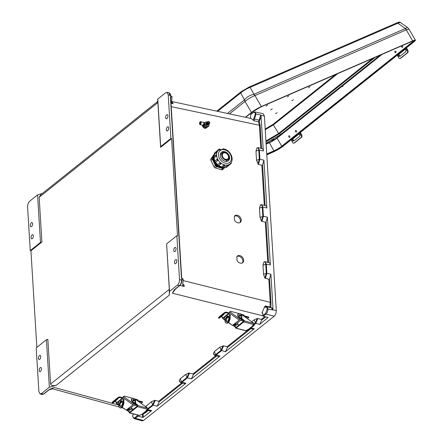<?xml version="1.0" encoding="UTF-8"?>
<svg xmlns="http://www.w3.org/2000/svg" width="443" height="443" viewBox="0 0 443 443"><rect width="100%" height="100%" fill="white"/><g stroke="black" fill="none" stroke-linecap="round" stroke-linejoin="round"><path stroke-width="0.66" d="M33.347 235.859A2.154 1.052 -76.3 0 0 32.716 234.674A2.154 1.052 -76.3 0 0 31.558 235.538A2.154 1.052 -76.3 0 0 31.071 237.669A2.154 1.052 -76.3 0 0 31.697 238.855A2.154 1.052 -76.3 0 0 32.86 237.991A2.154 1.052 -76.3 0 0 33.347 235.859M40.723 356.532A2.154 1.052 -76.3 0 0 40.097 355.347A2.154 1.052 -76.3 0 0 38.94 356.211A2.154 1.052 -76.3 0 0 38.452 358.348A2.154 1.052 -76.3 0 0 39.078 359.533A2.154 1.052 -76.3 0 0 40.241 358.669A2.154 1.052 -76.3 0 0 40.723 356.532M176.032 248.628A2.154 1.052 -76.3 0 0 175.4 247.443A2.154 1.052 -76.3 0 0 174.243 248.307A2.154 1.052 -76.3 0 0 173.756 250.439A2.154 1.052 -76.3 0 0 174.387 251.624A2.154 1.052 -76.3 0 0 175.544 250.76A2.154 1.052 -76.3 0 0 176.032 248.628M168.65 127.949A2.154 1.052 -76.3 0 0 168.024 126.764A2.154 1.052 -76.3 0 0 166.861 127.628A2.154 1.052 -76.3 0 0 166.374 129.76A2.154 1.052 -76.3 0 0 167.005 130.945A2.154 1.052 -76.3 0 0 168.163 130.081A2.154 1.052 -76.3 0 0 168.65 127.949M32.605 223.743A2.154 1.052 103.7 0 1 32.117 225.875A2.154 1.052 103.7 0 1 30.96 226.738A2.154 1.052 103.7 0 1 30.329 225.553A2.154 1.052 103.7 0 1 30.816 223.422A2.154 1.052 103.7 0 1 31.974 222.558A2.154 1.052 103.7 0 1 32.605 223.743M39.194 370.464A2.154 1.052 -76.3 0 0 39.82 371.644A2.154 1.052 -76.3 0 0 40.977 370.78A2.154 1.052 -76.3 0 0 41.465 368.648A2.154 1.052 -76.3 0 0 40.839 367.463A2.154 1.052 -76.3 0 0 39.682 368.327A2.154 1.052 -76.3 0 0 39.194 370.464M167.908 115.833A2.154 1.052 -76.3 0 0 167.282 114.648A2.154 1.052 -76.3 0 0 166.119 115.512A2.154 1.052 -76.3 0 0 165.638 117.65A2.154 1.052 -76.3 0 0 166.263 118.829A2.154 1.052 -76.3 0 0 167.421 117.971A2.154 1.052 -76.3 0 0 167.908 115.833M174.498 262.555A2.154 1.052 103.7 0 1 174.985 260.423A2.154 1.052 103.7 0 1 176.142 259.559A2.154 1.052 103.7 0 1 176.774 260.744A2.154 1.052 103.7 0 1 176.286 262.876A2.154 1.052 103.7 0 1 175.123 263.74A2.154 1.052 103.7 0 1 174.498 262.555M236.828 256.652L237.071 260.634A4.269 3.184 50.4 0 0 242.781 262.655A4.269 3.184 50.4 0 0 242.509 257.333A4.269 3.184 50.4 0 0 237.332 256.076A4.269 3.184 50.4 0 0 236.828 256.652M234.364 216.345L234.607 220.326A4.269 3.184 50.4 0 0 240.311 222.347A4.269 3.184 50.4 0 0 240.045 217.026A4.269 3.184 50.4 0 0 234.868 215.769A4.269 3.184 50.4 0 0 234.364 216.345M267.91 317.393L268.081 317.742L267.91 317.393L263.336 316.197A0.537 0.399 -128.6 0 1 262.86 315.615L265.473 313.533L267.267 308.943C266.996 307.398 266.354 306.866 265.335 307.342L264.56 306.938L265.257 305.936L269.909 307.01L270.236 302.347L268.823 279.273L264.87 278.066L263.519 274.361L266.293 273.281L265.734 264.122C265.556 262.372 264.942 261.675 263.89 262.029L265.086 261.713L266.326 264.078L266.885 273.242L265.313 278.459M263.89 262.029L262.959 265.196L263.519 274.361M267.788 262.339L265.335 222.259L261.381 221.051L260.03 217.347L259.471 208.188L260.401 205.015C261.453 204.666 262.068 205.364 262.25 207.108L259.471 208.188M260.811 204.816L260.401 205.015L260.811 204.816M265.052 205.502L262.572 165.012L261.846 165.25L258.341 164.431L259.914 159.214L259.354 150.055L258.114 147.691L257.073 147.824M255.982 151.174L258.762 150.094C258.579 148.35 257.964 147.652 256.918 148.001L257.322 147.801L256.918 148.001L255.982 151.174L256.541 160.338L258.341 164.431M166.95 92.332L168.224 94.702L170.898 138.41L160.671 146.572L157.763 99.06L165.721 92.714L166.95 92.332L168.993 92.792L170.317 95.871L171.912 96.258L171.973 97.205L170.378 96.818L181.475 278.309L183.07 278.697L183.131 279.649L181.536 279.262L181.708 279.594M175.566 288.93L172.421 293.211L174.276 289.761L179.526 285.574L177.482 285.043C178.839 283.703 179.52 281.831 179.526 279.428L176.851 235.715L177.532 235.881L171.585 138.576L170.898 138.41M177.482 285.043L169.525 291.383L166.623 243.877L176.851 235.715M166.623 243.877L169.304 289.351L169.265 295.171L56.35 385.216L49.339 387.237L46.432 339.726L36.204 347.882L38.879 391.595L40.114 393.96L42.163 394.491L43.425 394.115L41.382 393.583L49.339 387.237M169.525 291.383L169.265 295.171M157.686 101.475L40.806 194.687L39.167 197.279L41.902 242L30.938 250.744L30.251 250.577L27.577 206.87C27.582 204.461 28.263 202.589 29.62 201.255L37.572 194.909L42.367 193.447M36.847 347.373L30.938 250.744M56.35 385.216C52.961 386.014 51.039 385.62 50.591 384.026L47.855 339.305L46.432 339.726M39.167 197.279L157.88 102.604L160.615 147.325L171.585 138.576M256.541 160.338L259.321 159.258L258.762 150.094L263.358 150.985L260.91 115.324L264.405 116.072L276.299 310.582C276.294 312.991 275.618 314.862 274.261 316.197L143.499 420.479L135.37 418.258L137.978 416.176A0.537 0.399 -128.6 0 1 137.502 415.589L137.468 415.03M134.046 418.618L142.225 420.85L143.499 420.479M264.405 116.072L263.12 113.696L254.825 111.918L256.082 113.989L260.705 115.019L258.585 121.819L259.421 125.546L260.811 148.316M118.691 405.04L54.245 387.453L48.68 389.929A0.537 0.399 51.4 0 0 48.99 389.879L54.245 387.453L51.676 388.478M181.724 382.896L158.705 401.253L154.635 400.378L151.445 401.718L145.575 406.624M148.017 409.293L153.145 405.201L157.11 406.242L185.899 383.284L184.631 383.66L180.661 382.619L181.918 382.243L187.395 377.873L191.376 378.915L193.381 374.568L192.971 373.925L188.884 373.045L185.761 374.352L180.185 378.804L179.299 380.692L179.537 380.947M213.637 353.752L213.393 353.503L214.279 351.609L219.861 347.162L223.582 345.822L221.494 350.679L216.012 355.048L214.755 355.43L218.726 356.465L219.994 356.089L191.376 378.915M250.998 328.617L227.475 347.373L227.071 346.736L223.582 345.822M254.193 323.872L255.34 322.958L257.261 318.528L254.077 319.874L251.707 321.762M257.261 318.528L257.859 318.495L255.772 323.357L254.299 324.531M265.767 316.834L261.741 320.045L261.337 319.409L257.859 318.495M264.87 278.066L266.293 273.281L270.894 274.173L272.988 308.367L272.628 309.934L271.382 307.83L266.764 306.755L267.998 308.821C267.904 311.13 267.218 312.891 265.95 314.115L263.336 316.197M265.579 205.624L261.603 204.699L262.843 207.069L266.847 208L263.917 160.144L259.321 159.258L257.898 164.037M261.381 221.051L262.81 216.267L262.25 207.108L262.843 207.069L263.402 216.228L267.406 217.159L270.335 265.008L266.326 264.078L262.959 265.196M267.406 217.159L266.06 222.021L268.536 262.516M268.547 262.649C269.565 262.511 270.164 263.297 270.335 265.008M270.894 274.173L269.549 279.035L270.966 302.226L270.883 307.63A0.537 0.426 -120.2 0 1 270.878 307.713M227.475 347.373L225.476 351.72L254.26 328.761L252.992 329.138L250.361 328.451M147.724 410.296L150.365 410.988L151.633 410.611L143.288 417.262L143.122 414.548L143.471 413.801L145.442 412.798L148.366 410.462M142.386 414.504L142.552 417.367L143.288 417.262M142.552 417.367L137.978 416.176M261.741 320.045L259.742 324.392L268.065 317.459M264.56 306.938L261.913 313.057L262.417 312.758L262.721 313.345L262.86 315.615M213.393 353.503C213.764 355.004 214.495 355.391 215.58 354.649L214.329 351.57L219.811 347.201L221.063 350.28L222.984 345.856M242.327 262.948A4.269 3.184 50.4 0 0 241.679 258.02A4.269 3.184 50.4 0 0 236.961 256.464M239.862 222.641A4.269 3.184 50.4 0 0 239.214 217.712A4.269 3.184 50.4 0 0 234.497 216.156M182.693 283.98L184.116 285.176L184.222 286.438L182.732 285.237M179.913 285.464L184.222 286.438M183.131 279.649L182.732 285.159M262.716 313.267L261.913 313.057M174.276 289.761A0.537 0.399 51.4 0 0 174.592 289.711L179.841 285.525A0.537 0.399 51.4 0 1 179.526 285.574C180.882 284.24 181.569 282.368 181.575 279.965L181.536 279.262M267.267 308.943L272.628 309.934M266.741 306.755L265.545 307.005M260.03 217.347L263.402 216.228L261.824 221.445M265.335 222.259L266.06 222.021M268.823 279.273L269.549 279.035M174.592 289.711L172.421 293.211L262.915 315.826M269.876 307.481L269.909 307.01L270.623 307.121M265.257 305.936L265.794 306.96M265.335 307.342A0.537 0.421 -120.8 0 1 265.518 306.993M170.549 97.155L170.378 96.818M157.763 99.06L157.575 101.563M157.88 102.604C157.763 101.093 157.636 101.131 157.492 102.721M160.671 146.572L160.615 147.325M250.993 114.388A0.537 0.399 51.4 0 0 250.577 114.754L253.186 112.672C254.31 111.952 255.035 112.428 255.351 114.106L256.082 113.989L253.933 120.773L258.585 121.819A0.537 0.399 -24.9 0 0 259.271 121.515L259.448 120.657A0.537 0.36 44.4 0 0 258.928 120.103L254.299 119.051A0.537 0.365 44.9 0 1 253.784 118.491L253.13 120.036L251.142 118.525L171.662 101.48M250.577 114.754L250.716 117.024L250.013 118.525M261.564 148.488L260.152 125.43L259.271 121.515M263.358 150.985C263.192 149.269 262.594 148.483 261.569 148.621M266.847 208C266.675 206.283 266.082 205.497 265.058 205.635M262.572 165.012L263.917 160.144M171.973 97.205L171.591 102.494L173.014 103.684L171.009 103.23M173.014 103.684L173.003 103.047L171.513 101.768M253.13 120.036L253.933 120.773M260.91 115.324L260.705 115.019M41.382 393.583L40.114 393.96M137.502 415.589L134.888 417.671C133.764 418.397 133.044 417.915 132.728 416.237L133.121 413.895M157.11 406.242L159.109 401.895L182.632 383.134M188.884 373.045L186.963 377.475L185.711 374.396L180.235 378.765L181.486 381.844C180.401 382.58 179.67 382.198 179.299 380.692M48.985 389.884L52.601 388.81M132.645 416.392L134.085 418.629L135.37 418.258A0.537 0.399 51.4 0 1 134.888 417.671M185.899 383.284L181.486 381.844L186.963 377.475L187.395 377.873L189.482 373.012M154.635 400.378L152.708 404.808L153.145 405.201L155.233 400.345M158.705 401.253L159.109 401.895M49.771 389.236L52.169 388.289M142.015 414.57L143.122 414.548M37.572 194.909L40.479 242.421L30.251 250.577M40.479 242.421L41.902 242M289.761 136.2A0.853 0.565 -113.5 0 0 288.969 135.779A0.853 0.565 -113.5 0 0 288.858 136.92A0.853 0.565 -113.5 0 0 289.65 137.347A0.853 0.565 -113.5 0 0 289.761 136.2M296.433 130.879A0.853 0.565 -113.5 0 0 295.642 130.452A0.853 0.565 -113.5 0 0 295.531 131.599A0.853 0.565 -113.5 0 0 296.323 132.02A0.853 0.565 -113.5 0 0 296.433 130.879M401.751 45.828A0.853 0.565 -113.5 0 0 401.657 46.964A0.853 0.565 -113.5 0 0 402.449 47.39A0.853 0.565 -113.5 0 0 402.56 46.244A0.853 0.565 -113.5 0 0 401.784 45.812M395.881 51.571A0.853 0.565 -113.5 0 0 395.09 51.144A0.853 0.565 -113.5 0 0 394.979 52.291A0.853 0.565 -113.5 0 0 395.771 52.711A0.853 0.565 -113.5 0 0 395.881 51.571M308.494 87.714L309.95 86.706L308.494 87.714M287.352 96.89L288.808 95.882L287.352 96.89M266.21 106.065L267.666 105.057L266.21 106.065M293.377 99.769L291.887 100.722L293.377 99.769M277.124 112.727L275.635 113.679L277.124 112.727M272.235 108.945L270.745 109.897L272.235 108.945M271.686 140.464L273.824 139.047L271.686 140.464M342.843 86.75L342.721 86.391M415.423 40.175L408.944 29.061L406.541 29.753L254.974 95.566L261.37 106.536L412.677 40.85A8.179 1.08 -30.2 0 1 415.423 40.175A8.179 1.08 -30.2 0 1 413.972 41.852L283.215 146.135A8.179 1.08 149.8 0 1 273.281 152.021L266.775 154.845M245.344 117.279L251.436 112.422L245.04 101.447L229.457 113.873M261.37 106.536A8.179 1.08 149.8 0 0 251.436 112.422M254.011 94.254A5.377 3.566 -113.5 0 1 254.974 95.566L254.697 95.677C251.131 97.122 247.98 98.988 245.25 101.27L245.04 101.447A5.377 3.965 51.4 0 1 244.392 99.946L244.458 99.88C246.834 96.956 249.985 95.09 253.911 94.281L405.312 28.562L407.355 27.339L400.317 22.432L397.825 23.241A1.346 0.892 -113.5 0 0 396.823 22.903L396.823 22.903A1.346 0.892 -113.5 0 0 396.69 22.981M406.541 29.753A5.377 3.815 -124.5 0 0 405.4 28.518L397.825 23.241L250.118 87.365C246.541 88.81 243.39 90.677 240.671 92.964L217.629 111.337M254.697 95.677A5.377 3.234 -103.7 0 0 253.911 94.281L250.118 87.365A1.346 0.892 -113.5 0 0 249.116 87.027A1.346 0.892 -113.5 0 0 248.983 87.11L241.086 91.784A1.346 0.991 51.4 0 0 240.914 91.884L240.914 91.884A1.346 0.991 51.4 0 0 240.671 92.964L244.458 99.88A5.377 3.649 -139 0 0 245.25 101.27M216.76 111.149L240.914 91.884L249.116 87.027L396.823 22.903C398.888 22.012 400.051 21.857 400.317 22.432M380.177 55.192L281.189 134.14L280.928 133.941M279.134 133.354L279.151 133.88L279.134 133.354L279.151 133.88L278.63 133.487L273.032 124.383L265.196 129.024M280.757 134.423L380.016 55.264M379.978 55.281L280.552 134.572L279.356 133.664M291.134 139.822L291.605 140.625A12.98 9.569 -128.6 0 1 292.136 141.61L292.446 142.236A1.706 1.107 -107 0 0 293.847 143.15A1.706 1.107 -107 0 0 294.097 143.017L294.595 142.867A1.706 1.107 73 0 1 294.346 143L293.847 143.15M293.908 140.868L293.139 140.808L292.557 139.866A1.196 0.792 66.5 0 1 292.779 138.792L298.51 134.218A1.196 0.792 66.5 0 1 298.632 134.146A1.196 0.792 66.5 0 1 299.446 134.373L299.928 135.392L299.64 136.294L293.787 140.94M292.779 138.792L293.249 138.587A1.196 0.792 66.5 0 0 293.028 139.661L293.659 140.641L294.379 140.664M293.249 138.587L298.87 134.102M301.744 135.071A1.706 1.107 73 0 1 301.589 137.291L301.09 137.441A1.706 1.107 -107 0 0 301.246 135.22L301.744 135.071L301.428 134.439A13.661 10.073 51.4 0 0 300.869 133.404L300.332 132.485M299.933 132.806L300.404 133.609A12.98 9.569 -128.6 0 1 300.93 134.594L301.246 135.22M301.09 137.441L294.097 143.017M301.589 137.291L294.595 142.867M397.255 55.187L397.725 55.99A12.98 9.569 -128.6 0 1 398.257 56.975L398.567 57.601A1.706 1.107 -107 0 0 399.968 58.515A1.706 1.107 -107 0 0 400.217 58.387L400.716 58.232A1.706 1.107 73 0 1 400.466 58.365L399.968 58.515M400.029 56.233L399.259 56.178L398.683 55.231A1.196 0.792 66.5 0 1 398.905 54.157L404.636 49.588A1.196 0.792 66.5 0 1 404.752 49.516A1.196 0.792 66.5 0 1 405.566 49.738L406.048 50.762L405.76 51.665L399.913 56.305M398.905 54.157L399.37 53.952A1.196 0.792 66.5 0 0 399.149 55.026L399.78 56.006L400.5 56.028M399.37 53.952L404.996 49.472M407.865 50.436A1.706 1.107 73 0 1 407.71 52.656L407.211 52.806A1.706 1.107 -107 0 0 407.366 50.585L407.865 50.436L407.554 49.81A13.661 10.073 51.4 0 0 406.995 48.774L406.458 47.85M406.054 48.171L406.524 48.974A12.98 9.569 -128.6 0 1 407.056 49.959L407.366 50.585M407.211 52.806L400.217 58.387M407.71 52.656L400.716 58.232M127.451 409.177L129.046 409.769A1.982 1.462 51.4 0 0 129.223 409.825A1.982 1.462 51.4 0 0 130.181 409.758A1.982 1.462 -128.6 0 1 130.02 409.919A1.982 1.462 -128.6 0 1 128.863 410.113A1.982 1.462 -128.6 0 1 128.686 410.057L127.091 409.465M136.09 404.359A1.982 1.462 -128.6 0 1 136.084 404.359A1.982 1.462 -128.6 0 1 135.901 404.298L133.792 403.518M134.14 400.854A0.853 0.631 -128.6 0 1 133.083 399.525A0.847 0.626 -128.6 0 1 133.592 399.436M117.877 398.694L117.146 399.658L116.587 399.315L117.306 398.346L117.877 398.694A4.197 3.095 51.4 0 1 118.392 398.113A4.197 3.095 51.4 0 1 122.113 398.268L122.268 397.748A4.884 3.599 51.4 0 0 117.965 397.581A4.884 3.599 51.4 0 0 117.306 398.346M116.62 402.144A0.853 0.631 51.4 0 0 116.238 402.493L116.415 403.058L122.113 398.268M117.063 402.299A4.197 3.095 51.4 0 0 114.671 401.629M117.965 397.581L112.915 401.607A4.884 3.599 51.4 0 0 112.256 402.377L112.821 402.72M112.993 402.964L117.146 399.658M112.256 402.377L112.439 402.626L116.587 399.315M122.268 397.748L122.384 398.296L123.093 397.731L123.813 396.452A0.853 0.631 -128.6 0 1 124.483 396.114L132.839 398.296M123.841 396.385A0.853 0.631 51.4 0 0 123.453 396.74L122.534 397.775M134.102 398.628L134.5 398.733A0.853 0.631 -128.6 0 1 134.81 398.877L135.375 399.287M123.735 396.712L133.636 403.855L134.135 403.224L132.507 402.05A2.154 1.589 -128.6 0 1 131.848 398.844A2.154 1.589 -128.6 0 1 132.042 398.717M137.535 405.854L137.535 405.827A0.82 0.604 51.4 0 0 137.103 405.09L137.463 404.802A0.82 0.604 -128.6 0 1 137.9 405.566L129.771 412.206M134.135 403.224L137.103 405.09M129.6 412.184L129.24 412.472A0.82 0.604 51.4 0 0 128.802 411.708L129.162 411.42A0.82 0.604 -128.6 0 1 129.6 412.156M131.283 408.922L132.651 409.908M129.162 411.42L127.479 410.207L127.351 409.559M137.48 406.68A0.853 0.41 -75.4 0 0 137.9 405.566L147.956 408.357A0.853 0.41 104.6 0 1 147.541 409.31L137.48 406.68L129.721 412.865L139.783 415.495L141.057 414.482L141.649 414.521A1.706 1.257 51.4 0 0 142.652 414.355L147.646 410.373A1.706 1.257 -128.6 0 1 146.644 410.539L146.268 410.323L147.541 409.31M129.24 412.472L129.24 412.477A0.853 0.41 -75.4 0 0 129.472 412.942A0.853 0.41 -75.4 0 0 129.721 412.865M147.873 408.767A1.706 1.257 -128.6 0 1 147.646 410.373M146.727 409.958A1.024 0.753 51.4 0 0 147.447 409.387M147.641 408.114L135.475 399.337L135.658 403.501L137.463 404.802M128.802 411.708L126.997 410.406M135.658 403.501L132.867 401.762A2.154 1.589 -128.6 0 1 132.208 398.556A2.154 1.589 -128.6 0 1 134.235 398.717L135.475 399.337M126.604 409.853L126.881 410.052M127.451 409.598L127.479 410.207L126.964 409.565M122.146 407.189L126.238 410.14L132.917 404.819L123.093 397.731M126.238 410.14L122.002 407.339M133.636 403.855L132.917 404.819M118.613 403.357L117.96 402.227L122.074 398.944L123.752 399.497L123.824 400.522M124.151 400.084L124.001 399.736M122.462 401.602L120.191 403.412M116.946 402.227L116.587 402.515L116.598 402.205A0.853 0.631 -128.6 0 1 116.659 402.067M116.16 402.759L118.674 404.686M118.126 402.094L118.563 402.211M117.982 402.211L118.586 402.693M120.518 402.471L122.24 401.092M139.783 415.495A0.853 0.41 104.6 0 1 139.534 415.573L129.472 412.942M130.148 408.374A0.853 0.631 -128.6 0 1 128.952 407.981M120.889 400.976A2.963 1.429 -75.4 0 0 119.472 404.044A2.963 1.429 -75.4 0 0 120.252 406.452A2.963 1.429 -75.4 0 0 121.122 406.187A2.963 1.429 -75.4 0 0 122.539 403.119A2.963 1.429 -75.4 0 0 121.753 400.71A2.963 1.429 -75.4 0 0 120.889 400.976M120.562 406.464A2.963 1.429 104.6 0 1 120.092 403.894A2.963 1.429 104.6 0 1 121.471 401.125A2.963 1.429 104.6 0 1 122.03 400.854M121.415 401.757L120.983 401.646M137.518 405.965L134.24 405.107M137.773 400.572L142.436 401.79L142.463 402.388L141.151 403.435M142.463 402.388L138.138 401.258M118.541 401.762L118.707 405.417A4.352 2.093 -75.4 0 0 119.903 407.793A4.352 2.093 -75.4 0 0 121.177 407.41A4.352 2.093 -75.4 0 0 123.304 401.746L123.885 401.901L123.774 399.514M123.187 399.088L123.304 401.746M123.392 396.95A0.853 0.631 51.4 0 0 123.126 397.299M123.885 401.901A4.352 2.093 104.6 0 1 121.753 407.56A4.352 2.093 104.6 0 1 120.485 407.942L119.903 407.793M131.449 407.333L131.477 408.058A2.115 1.562 51.4 0 1 131.001 409.249A2.115 1.562 51.4 0 1 129.766 409.454A2.115 1.562 51.4 0 1 128.37 408.446M130.807 409.371A2.115 1.562 -128.6 0 1 130.641 409.537A2.115 1.562 -128.6 0 1 129.406 409.742A2.115 1.562 -128.6 0 1 128.01 408.728M137.795 401.009L137.756 400.162L135.973 399.697M137.269 399.769A0.853 0.41 104.6 0 1 137.518 399.697A0.853 0.41 104.6 0 1 137.756 400.162M136.516 404.669A2.115 1.562 -128.6 0 1 135.807 404.636A2.115 1.562 -128.6 0 1 134.539 403.794M233.727 324.42L235.322 325.012A1.982 1.462 51.4 0 0 235.504 325.068A1.982 1.462 51.4 0 0 236.462 325.001A1.982 1.462 -128.6 0 1 236.302 325.162A1.982 1.462 -128.6 0 1 235.144 325.356A1.982 1.462 -128.6 0 1 234.962 325.3L233.367 324.708M242.371 319.602A1.982 1.462 -128.6 0 1 242.36 319.602A1.982 1.462 -128.6 0 1 242.177 319.541L240.067 318.755M240.422 316.092A0.853 0.631 -128.6 0 1 239.364 314.768M224.152 313.937L223.422 314.895L222.868 314.558L223.588 313.589L224.152 313.937A4.197 3.095 51.4 0 1 224.673 313.356A4.197 3.095 51.4 0 1 228.394 313.511L228.549 312.985A4.884 3.599 51.4 0 0 224.247 312.819A4.884 3.599 51.4 0 0 223.588 313.589M222.901 317.382A0.853 0.631 51.4 0 0 222.519 317.736L222.696 318.295L228.394 313.511M223.344 317.542A4.197 3.095 51.4 0 0 220.952 316.867M224.247 312.819L219.196 316.85A4.884 3.599 51.4 0 0 218.537 317.614L219.102 317.963M219.274 318.207L223.422 314.895M218.537 317.614L218.72 317.864L222.868 314.558M228.549 312.985L228.666 313.533L229.369 312.974L230.094 311.689A0.853 0.631 -128.6 0 1 230.759 311.357L239.12 313.539M230.116 311.628A0.853 0.631 51.4 0 0 229.734 311.977L228.809 313.018M240.383 313.865L240.782 313.971A0.853 0.631 -128.6 0 1 241.086 314.12L241.656 314.53M230.017 311.955L239.918 319.098L240.416 318.462L238.783 317.288A2.154 1.589 -128.6 0 1 238.129 314.087A2.154 1.589 -128.6 0 1 238.323 313.96M243.816 321.092L243.816 321.07A0.82 0.604 51.4 0 0 243.384 320.333L243.744 320.045A0.82 0.604 -128.6 0 1 244.176 320.804L236.053 327.443M240.416 318.462L243.384 320.333M235.881 327.421L235.515 327.715A0.82 0.604 51.4 0 0 235.083 326.951L235.443 326.663A0.82 0.604 -128.6 0 1 235.875 327.399M237.564 324.165L238.932 325.151M235.443 326.663L233.754 325.444L233.627 324.802M243.761 321.923A0.853 0.41 -75.4 0 0 244.176 320.81L254.238 323.595A0.853 0.41 104.6 0 1 253.822 324.553L243.761 321.923L236.003 328.108L246.064 330.738L247.338 329.719L247.93 329.764A1.706 1.257 51.4 0 0 248.927 329.598L253.922 325.611A1.706 1.257 -128.6 0 1 252.925 325.777L252.549 325.566L253.822 324.553M235.515 327.715A0.853 0.41 -75.4 0 0 235.754 328.185A0.853 0.41 -75.4 0 0 236.003 328.108M254.155 324.01A1.706 1.257 -128.6 0 1 253.922 325.611M253.008 325.201A1.024 0.753 51.4 0 0 253.723 324.63M253.922 323.357L241.751 314.58L241.939 318.744L243.744 320.045M235.083 326.951L233.278 325.649M241.939 318.744L239.148 317A2.154 1.589 -128.6 0 1 238.489 313.799A2.154 1.589 -128.6 0 1 240.516 313.96L241.751 314.58M232.885 325.09L233.162 325.289M233.727 324.841L233.754 325.444L233.245 324.802M228.422 322.432L232.52 325.383L239.192 320.062L229.369 312.974M232.52 325.383L228.283 322.582M239.918 319.098L239.192 320.062M224.894 318.595L224.241 317.47L228.355 314.187L230.033 314.74L230.1 315.759M230.432 315.322L230.282 314.973M228.743 316.845L226.473 318.655M223.228 317.47L222.868 317.758L222.879 317.448A0.853 0.631 -128.6 0 1 222.94 317.31M222.436 317.996L224.955 319.929M224.407 317.338L224.845 317.448M224.258 317.454L224.861 317.936M226.799 317.714L228.522 316.335M246.064 330.738A0.853 0.41 104.6 0 1 245.815 330.81L235.754 328.185M236.424 323.611A0.853 0.631 -128.6 0 1 235.227 323.224M227.17 316.213A2.963 1.429 -75.4 0 0 225.747 319.287A2.963 1.429 -75.4 0 0 226.534 321.69A2.963 1.429 -75.4 0 0 227.403 321.43A2.963 1.429 -75.4 0 0 228.821 318.362A2.963 1.429 -75.4 0 0 228.034 315.953A2.963 1.429 -75.4 0 0 227.17 316.213M226.838 321.701A2.963 1.429 104.6 0 1 226.373 319.132A2.963 1.429 104.6 0 1 227.746 316.368A2.963 1.429 104.6 0 1 228.306 316.092M227.691 317L227.265 316.889M243.794 321.208L240.516 320.35M244.054 315.815L248.711 317.027L248.739 317.631L247.432 318.672M248.739 317.631L244.42 316.501M224.822 317.005L224.983 320.654A4.352 2.093 -75.4 0 0 226.185 323.036A4.352 2.093 -75.4 0 0 227.453 322.648A4.352 2.093 -75.4 0 0 229.585 316.989L230.161 317.138L230.055 314.757M229.463 314.331L229.585 316.989M229.673 312.188A0.853 0.631 51.4 0 0 229.408 312.542M230.161 317.138A4.352 2.093 104.6 0 1 228.034 322.803A4.352 2.093 104.6 0 1 226.761 323.185L226.185 323.036M237.725 322.576L237.758 323.301A2.115 1.562 51.4 0 1 237.282 324.486A2.115 1.562 51.4 0 1 236.047 324.697A2.115 1.562 51.4 0 1 234.652 323.683M237.088 324.614A2.115 1.562 -128.6 0 1 236.922 324.774A2.115 1.562 -128.6 0 1 235.682 324.985A2.115 1.562 -128.6 0 1 234.286 323.971M244.071 316.252L244.038 315.405L242.249 314.934M243.55 315.012A0.853 0.41 104.6 0 1 243.8 314.934A0.853 0.41 104.6 0 1 244.038 315.405M242.797 319.912A2.115 1.562 -128.6 0 1 242.083 319.879A2.115 1.562 -128.6 0 1 240.82 319.038M207.28 122.218L206.56 121.786L204.516 122.556L204.672 125.081L205.884 125.862A2.475 1.844 50.4 0 0 206.959 126.399A2.475 1.844 50.4 0 0 208 126.355L208.908 126.061L208.265 126.593L206.222 127.362L205.015 126.582L204.029 125.613L203.835 123.652M207.258 122.24A2.475 1.844 50.4 0 0 205.652 122.08A2.475 1.844 50.4 0 0 204.71 123.724A2.475 1.844 50.4 0 0 205.884 125.862L206.864 126.831L208 126.355A2.475 1.844 50.4 0 0 208.946 124.71L208.88 124.14M206.2 123.099A1.296 0.969 50.4 0 0 205.774 124.267A1.296 0.969 50.4 0 0 206.898 125.363A1.296 0.969 50.4 0 0 207.806 125.042M204.516 122.556L203.863 123.215M204.672 125.081L204.029 125.613M206.864 126.831L206.222 127.362M208.908 126.061L208.946 124.71A2.475 1.844 50.4 0 0 208.847 124.162M222.729 169.42A1.706 1.274 -129.6 0 1 222.558 169.608A1.706 1.274 -129.6 0 1 221.456 169.774L215.232 167.875A1.706 1.274 -129.6 0 1 213.969 166.745L210.907 160.355A1.706 1.274 -129.6 0 1 210.918 158.876L214.08 154.386A1.706 1.274 -129.6 0 1 214.257 154.197A1.706 1.274 -129.6 0 1 214.418 154.086L214.257 154.197M225.659 159.967A4.38 3.267 50.4 0 0 228.211 159.474A4.38 3.267 50.4 0 0 228.804 155.443A4.38 3.267 50.4 0 0 225.182 152.231A4.38 3.267 50.4 0 0 222.63 152.724A4.38 3.267 50.4 0 0 222.037 156.75A4.38 3.267 50.4 0 0 225.659 159.967M224.186 152.137A5.471 4.081 50.4 0 0 224.097 152.115A5.471 4.081 50.4 0 0 221.195 152.519M224.656 151.65A5.471 4.081 50.4 0 0 221.467 152.27A5.471 4.081 50.4 0 0 220.725 157.304A5.471 4.081 50.4 0 0 225.249 161.318A5.471 4.081 50.4 0 0 228.444 160.698A5.471 4.081 50.4 0 0 229.181 155.665A5.471 4.081 50.4 0 0 224.656 151.65M224.308 152.132A5.471 4.081 50.4 0 0 224.13 152.087A5.471 4.081 50.4 0 0 221.212 152.503M224.679 164.99L224.728 165.023A0.653 0.305 -3.5 0 1 225.044 165.261A0.653 0.305 -3.5 0 1 224.955 165.433A0.681 0.509 -129.6 0 1 223.781 165.156L224.679 164.99A8.949 6.673 50.4 0 0 224.706 164.995A8.949 6.673 50.4 0 0 224.728 165.001L224.95 165.389M223.089 167.238A8.949 6.673 50.4 0 0 225.465 167.072L225.559 167.044A0.681 0.509 50.4 0 0 226.484 167.388L225.902 167.526L225.642 167.166M228.632 164.94A0.681 0.509 -129.6 0 1 227.658 165.311L225.537 167M227.636 165.267L228.45 164.835A8.949 6.673 50.4 0 0 228.488 164.818L228.721 164.768M218.227 165.743A7.985 5.953 50.4 0 0 221.135 167.055A7.985 5.953 50.4 0 0 221.605 167.149M213.576 157.747A7.985 5.953 50.4 0 0 220.847 167.293A7.985 5.953 50.4 0 0 221.733 167.443M222.835 167.448A7.985 5.953 50.4 0 0 223.604 167.327M214.146 155.316A7.985 5.953 50.4 0 0 214.323 162.459A7.985 5.953 50.4 0 0 220.559 167.532A7.985 5.953 50.4 0 0 222.214 167.709M222.403 167.698A7.985 5.953 50.4 0 0 224.075 167.321M214.202 155.094A7.985 5.953 50.4 0 0 213.869 162.359A7.985 5.953 50.4 0 0 220.265 167.77A7.985 5.953 50.4 0 0 224.302 167.304M225.221 152.879A3.644 2.713 50.4 0 0 223.1 153.295A3.644 2.713 50.4 0 0 222.607 156.639A3.644 2.713 50.4 0 0 225.614 159.314A3.644 2.713 50.4 0 0 227.741 158.904A3.644 2.713 50.4 0 0 228.234 155.554A3.644 2.713 50.4 0 0 225.221 152.879M213.969 166.745L215.398 165.56L212.335 159.17L210.907 160.355M215.398 165.56A1.706 1.274 50.4 0 0 216.666 166.69L215.232 167.875M221.456 169.774L222.884 168.589L216.666 166.69M222.884 168.589A1.706 1.274 50.4 0 0 223.986 168.423A1.706 1.274 50.4 0 0 224.164 168.235L224.872 167.227M210.918 158.876L212.352 157.691L214.224 155.033M212.352 157.691A1.706 1.274 50.4 0 0 212.335 159.17M214.052 155.775A7.985 5.953 50.4 0 0 213.725 156.744M213.847 157.952A7.985 5.953 50.4 0 0 214.694 161.568M214.927 162.033A7.985 5.953 50.4 0 0 217.773 165.411M214.545 160.222A7.985 5.953 50.4 0 0 214.866 161.064M215.442 162.199A7.985 5.953 50.4 0 0 217.707 164.885M218.737 165.649A7.985 5.953 50.4 0 0 219.335 166.009M217.33 151.561L217.131 151.196L216.549 151.334L214.451 153.068A0.681 0.509 50.4 0 0 214.628 154.053L217.352 151.578A8.949 6.673 50.4 0 0 217.33 151.617L216.727 152.314A0.681 0.509 -129.6 0 1 216.948 151.257M214.451 153.068L214.667 154.081L216.765 152.348M214.667 154.081L214.584 154.142A8.949 6.673 50.4 0 0 214.024 156.495M216.206 154.989L216.555 155.288A8.949 6.673 50.4 0 0 216.555 155.332L216.278 156.196L214.135 157.924L216.278 156.196M214.179 157.935L214.085 157.985A8.949 6.673 50.4 0 0 214.977 160.964M217.181 159.181L217.812 159.48A8.949 6.673 50.4 0 0 217.834 159.524L217.795 160.377A0.681 0.509 -129.6 0 1 217.148 159.198A0.653 0.421 -110.6 0 1 217.225 159.148L214.938 160.997A0.681 0.509 50.4 0 0 215.697 162.11A0.653 0.421 69.4 0 1 215.381 162.149M217.812 159.48L217.818 159.53A0.653 0.421 69.4 0 1 217.795 160.377L215.735 162.099L217.829 160.366M215.735 162.099L215.63 162.155A8.949 6.673 50.4 0 0 217.784 164.713L217.84 164.658A0.681 0.509 50.4 0 0 218.886 165.494M220.786 163.03L220.819 163.079A0.653 0.421 29.8 0 1 220.985 163.76A0.681 0.509 -129.6 0 1 219.933 162.919L217.84 164.658A0.653 0.421 -150.2 0 0 217.773 164.735L219.955 162.886L220.786 163.03A8.949 6.673 50.4 0 0 220.824 163.063L221.007 163.727M218.848 165.56A8.949 6.673 50.4 0 0 221.611 166.933L221.688 166.895A0.681 0.509 50.4 0 0 222.707 167.554L222.126 167.692L221.594 167.066A0.653 0.305 176.5 0 0 221.821 167.277M223.781 165.117L221.683 166.85M228.167 160.903A5.471 4.081 50.4 0 0 229.103 157.935M228.145 160.914A5.471 4.081 50.4 0 0 229.081 158.051M214.927 154.203L214.584 154.142L214.927 154.203M225.465 167.072L225.454 166.712L225.465 167.072M206.133 127.318A2.603 1.944 -129.6 0 1 206.028 127.296A2.603 1.944 -129.6 0 1 204.899 126.731L205.02 126.582M206.859 127.302L205.724 127.778L204.766 126.842A2.603 1.944 50.4 0 0 205.895 127.401A2.603 1.944 50.4 0 0 207.413 127.108L205.081 128.309A2.564 1.91 50.4 0 0 206.305 127.972A2.564 1.91 50.4 0 0 206.377 127.911M200.175 122.213A0.969 0.46 -76.9 0 0 199.738 123.232A0.969 0.46 -76.9 0 0 200.009 124.018A0.969 0.46 -76.9 0 0 200.28 123.929A0.969 0.46 -76.9 0 0 200.723 122.91A0.969 0.46 -76.9 0 0 200.446 122.124A0.969 0.46 -76.9 0 0 200.175 122.213M202.473 125.147L202.905 125.64A5.82 4.341 50.4 0 1 204.899 126.731L204.766 126.842A5.82 4.341 -129.6 0 0 202.772 125.751L202.706 125.723M202.794 125.208L202.977 125.469A5.958 4.441 -129.6 0 1 204.893 126.482M205.463 128.204A2.564 1.91 50.4 0 0 206.449 127.855A2.564 1.91 50.4 0 0 206.488 127.817M202.479 125.485A2.564 1.91 50.4 0 0 204.81 128.26A2.564 1.91 50.4 0 0 205.07 128.304L202.883 126.56L202.695 125.391M202.667 125.734A2.564 1.91 50.4 0 0 202.794 126.166M203.182 126.892A2.564 1.91 50.4 0 0 204.594 128.033M206.355 123.004A1.263 0.941 50.4 0 0 205.978 124.151A1.263 0.941 50.4 0 0 207.064 125.192A1.263 0.941 50.4 0 0 207.928 124.909M206.648 122.761A1.263 0.941 50.4 0 0 206.272 123.907A1.263 0.941 50.4 0 0 207.357 124.948A1.263 0.941 50.4 0 0 208.221 124.666M206.936 122.523A1.263 0.941 50.4 0 0 206.565 123.669A1.263 0.941 50.4 0 0 207.645 124.704A1.263 0.941 50.4 0 0 208.515 124.422M207.23 122.279A1.263 0.941 50.4 0 0 206.853 123.425A1.263 0.941 50.4 0 0 207.939 124.466A1.263 0.941 50.4 0 0 208.803 124.184M207.523 122.035A1.263 0.941 50.4 0 0 207.147 123.182A1.263 0.941 50.4 0 0 208.232 124.223A1.263 0.941 50.4 0 0 209.096 123.94M207.817 121.797A1.263 0.941 50.4 0 0 207.44 122.944A1.263 0.941 50.4 0 0 208.526 123.979A1.263 0.941 50.4 0 0 209.389 123.697M208.819 123.741A1.263 0.941 50.4 0 0 209.827 122.877A1.263 0.941 50.4 0 0 208.681 121.515A1.263 0.941 50.4 0 0 207.667 122.373A1.263 0.941 50.4 0 0 208.819 123.741M208.941 123.237A0.825 0.615 50.4 0 0 208.852 121.775A0.825 0.615 50.4 0 0 208.941 123.237M203.475 126.067L202.883 126.56M205.724 127.778L205.081 128.309M183.064 280.563L270.236 302.347L270.966 302.226M261.846 165.25L264.299 205.331M171.214 106.63L260.152 125.43M179.526 279.428L181.746 280.303M168.224 94.702L170.444 95.505M50.591 384.026L169.304 289.351M48.68 389.929L43.425 394.115A0.537 0.399 51.4 0 0 43.741 394.065L48.99 389.879M133.636 409.122L131.438 408.524M192.971 373.925L215.819 355.707M227.071 346.736L248.29 329.808M261.337 319.409L264.859 316.595M272.799 309.707L276.299 310.582M270.883 307.63L272.988 308.367M259.742 324.392L255.772 323.357L254.077 319.874M251.031 327.92L254.26 328.761M225.476 351.72L221.063 350.28L215.58 354.649L219.994 356.089M151.633 410.611L148.017 409.664M274.261 316.197L265.95 314.115A0.537 0.399 51.4 0 1 265.473 313.533M216.732 355.945L193.381 374.568M255.351 114.106L253.784 118.491M259.448 120.657L261.27 116.791M253.186 112.672A0.537 0.399 -128.6 0 1 253.307 112.361L250.699 114.444M151.445 401.718L152.708 404.808M145.969 406.093L146.439 407.25M152.713 404.808L147.912 408.629M145.188 412.328A0.537 0.399 -128.6 0 1 145.442 412.798M412.173 41.304L412.522 41.908L281.765 146.19L277.069 138.127L382.104 54.356M252.244 112.068A0.537 0.399 51.4 0 0 252.311 112.029L245.649 117.345L252.244 112.068A6.994 0.925 -30.2 0 1 260.744 107.034L412.051 41.349A6.994 0.925 149.8 0 1 413.164 42.207L282.401 146.489A6.994 0.925 -30.2 0 1 273.901 151.523A0.537 0.354 -113.5 0 0 273.918 150.836L269.228 142.424L266.099 143.787M269.228 142.424A6.185 0.814 149.8 0 0 276.748 137.978L380.991 54.843M405.312 28.562A5.377 3.566 -113.5 0 1 406.281 29.875L412.677 40.85M266.764 154.624L273.901 151.523M227.464 113.447L244.392 99.946M260.744 107.034A0.537 0.354 66.5 0 1 260.689 107.068L252.311 112.029M413.64 40.795A6.457 0.853 -30.2 0 1 412.522 41.908A0.537 0.399 -128.6 0 0 413.164 42.207M282.401 146.489A0.537 0.399 -128.6 0 1 281.765 146.19A6.457 0.853 149.8 0 1 273.918 150.836L266.719 153.959M266.121 144.119L269.222 142.768A6.457 0.853 -30.2 0 0 277.069 138.127L276.748 137.978M280.652 134.534L266.06 143.172L280.58 134.567M280.552 134.572L266.06 143.155M335.434 74.618L273.032 124.383M265.235 129.699L273.553 124.776L337.66 73.654M372.762 58.415L278.63 133.487L265.927 141.007M292.557 139.866L291.605 140.625M293.139 140.808L292.136 141.61M300.404 133.609L299.446 134.373M300.93 134.594L299.928 135.392M398.683 55.231L397.725 55.99M399.259 56.178L398.257 56.975M406.524 48.974L405.566 49.738M407.056 49.959L406.048 50.762M133.697 399.47A0.847 0.626 -128.6 0 1 133.659 400.926A0.847 0.626 -128.6 0 1 133.094 399.52L132.961 399.625M133.758 400.66A0.642 0.476 51.4 0 0 133.708 399.531A0.642 0.476 51.4 0 0 133.758 400.66M128.686 410.057L129.046 409.769M123.453 396.74L123.813 396.452M146.644 410.539L141.649 414.521M132.507 402.05L132.867 401.762M127.412 409.897L127.401 409.581M135.181 403.429L134.999 399.265M135.237 399.304L135.42 403.468M120.136 405.738L120.933 406.32M116.238 402.493L116.598 402.205M118.209 402.421L118.237 403.086M239.973 314.713A0.847 0.626 -128.6 0 1 239.934 316.169A0.847 0.626 -128.6 0 1 239.868 314.68M240.034 315.903A0.642 0.476 51.4 0 0 239.984 314.774A0.642 0.476 51.4 0 0 240.034 315.903M234.962 325.3L235.322 325.012M229.734 311.977L230.094 311.689M252.925 325.777L247.93 329.764M238.783 317.288L239.148 317M233.694 325.14L233.677 324.819M241.463 318.672L241.274 314.508M241.513 314.541L241.701 318.705M226.412 320.981L227.215 321.557M222.519 317.736L222.879 317.448M224.49 317.664L224.518 318.323M214.429 154.092L214.08 154.386M228.821 165.228A0.681 0.509 50.4 0 0 229.12 165.139L228.538 165.278M231.202 162.348L231.218 163.406A0.681 0.509 -129.6 0 1 230.57 163.367M223.056 148.859A0.681 0.509 -129.6 0 1 223.361 148.842M219.113 149.756A0.681 0.509 -129.6 0 1 219.185 149.086L217.087 150.825A0.681 0.509 50.4 0 0 216.937 151.179M220.215 149.291L219.185 149.086A0.681 0.509 -129.6 0 1 219.584 149.009M224.734 164.968A8.949 6.673 50.4 0 0 229.956 163.96C235.067 159.607 230.41 150.31 224.152 149.036L218.549 150.171A8.949 6.673 50.4 0 0 217.336 158.4A8.949 6.673 50.4 0 0 224.734 164.968M225.365 163.179A7.581 5.654 50.4 0 0 231.451 157.99A7.581 5.654 50.4 0 0 224.546 149.784A7.581 5.654 50.4 0 0 218.46 154.978A7.581 5.654 50.4 0 0 225.365 163.179M224.684 165.012A0.653 0.305 176.5 0 0 223.781 165.156L221.688 166.895A0.653 0.305 176.5 0 0 221.594 167.066L221.589 167M228.461 164.851L225.409 167.105M216.555 155.288L216.538 155.332A0.653 0.31 103.1 0 1 216.234 156.185A0.681 0.509 -129.6 0 1 216.162 154.984A0.653 0.31 -76.9 0 1 216.345 154.923L213.664 156.794A0.681 0.509 50.4 0 0 214.135 157.924A0.653 0.31 103.1 0 1 213.952 157.985A0.653 0.31 103.1 0 1 213.775 157.719M216.948 159.358L215.049 160.931A0.681 0.509 50.4 0 0 214.938 160.997L215.226 162.182L215.652 162.144M220.775 163.046A0.653 0.421 -150.2 0 0 219.933 162.919L219.955 162.886M221.068 163.65L218.798 165.604L218.216 165.737L217.773 164.735A0.653 0.421 -150.2 0 0 217.818 165.128M217.795 159.486A0.653 0.421 -110.6 0 0 217.225 159.148L217.258 159.137M216.533 155.283A0.653 0.31 -76.9 0 0 216.345 154.923L216.383 154.928M203.714 122.633A1.379 0.659 103.1 0 1 203.204 124.965M203.099 125.059A1.517 0.72 -76.9 0 0 203.786 123.47A1.517 0.72 -76.9 0 0 203.359 122.24C204.068 122.921 204.007 123.852 203.176 125.042L202.672 125.197A1.517 0.72 -76.9 0 0 203.099 125.059M202.573 125.153A1.517 0.72 -76.9 0 0 202.672 125.197L200.003 124.577A1.517 0.72 103.1 0 1 199.649 124.184M200.264 121.759A1.517 0.72 103.1 0 1 200.69 121.62A1.517 0.72 103.1 0 1 201.116 122.849A1.517 0.72 103.1 0 1 200.43 124.439A1.517 0.72 103.1 0 1 200.003 124.577C199.295 123.896 199.356 122.966 200.186 121.775L203.359 122.24M200.302 124.289A1.379 0.659 -76.9 0 0 200.939 122.484A1.379 0.659 -76.9 0 0 200.153 121.853A1.379 0.659 -76.9 0 0 199.522 123.658A1.379 0.659 -76.9 0 0 200.302 124.289M202.977 125.469L202.49 125.391L202.733 125.762L205.857 127.418L207.712 126.842A2.603 1.944 -129.6 0 1 207.546 127.003A2.603 1.944 -129.6 0 1 206.316 127.34M204.123 122.883L203.835 122.927A5.82 4.341 50.4 0 0 204.112 122.894M202.451 125.142L202.501 125.463M269.067 262.638L265.091 261.713L264.045 261.852M179.841 285.525C181.193 284.218 181.857 282.429 181.829 280.159L181.785 279.45M181.719 278.37L170.627 97.011M213.388 353.569L214.755 355.43M262.095 148.615L258.114 147.691M168.993 92.792C170.051 93.263 170.561 94.121 170.527 95.361L170.561 95.926M253.307 112.361L254.825 111.918M261.603 204.699L260.562 204.838M122.921 408.003L121.631 407.649M119.029 406.94L51.56 388.528M43.741 394.065L42.163 394.491M132.645 416.376L133.055 413.878M179.293 380.758L180.661 382.619M413.668 40.584L260.689 107.068M408.944 29.061L407.355 27.339M279.195 133.858L375.022 57.429M279.179 133.869L265.972 141.688M380.1 55.231L280.679 134.517M134.019 400.948L133.648 399.42L133.094 399.52M123.619 396.485L123.979 396.197M127.429 409.592L127.446 409.969M131.848 398.844L132.208 398.556M112.76 403.047L112.201 402.709M116.166 403.13L118.685 404.946M120.274 406.093L120.723 406.419M135.176 404.359L130.02 408.468M123.304 397.006L122.334 397.775M135.043 399.049L137.518 399.697M130.641 409.537L131.001 409.249M240.294 316.191L239.929 314.657L239.242 314.868M229.9 311.728L230.26 311.44M233.705 324.83L233.721 325.212M238.129 314.087L238.489 313.799M219.036 318.29L218.482 317.947M222.447 318.373L224.966 320.189M226.55 321.336L227.004 321.662M241.457 319.597L236.302 323.711M229.585 312.243L228.616 313.018M241.319 314.286L243.8 314.934M236.922 324.774L237.282 324.486M226.484 167.388L228.582 165.649L228.743 164.802M224.075 149.407L223.543 148.782L222.962 148.92M217.087 150.825L216.932 151.672M222.707 167.554L225.044 165.222M225.858 161.418L228.211 159.474M228.793 164.923L229.956 163.96M217.253 151.24L218.549 150.171M220.276 154.668L222.63 152.724M231.218 163.406L229.12 165.139M214.019 157.996L213.664 156.794M232.005 159.679L231.717 158.489M214.545 154.17L213.947 157.055M214.002 157.985L215.01 161.285M215.448 162.088L217.812 164.901M218.532 165.472L221.6 167.011M222.508 167.221L225.426 167.1M223.986 168.423L222.558 169.608"/></g></svg>
